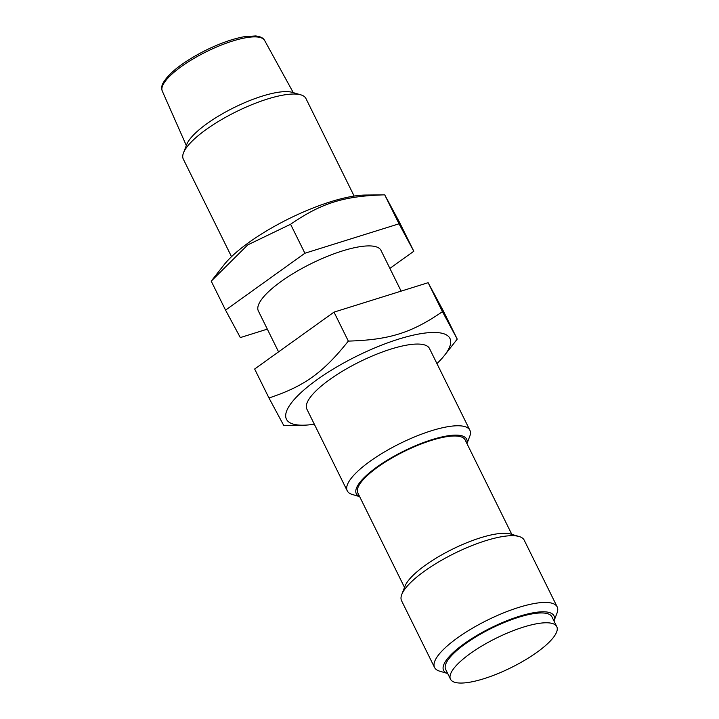 <?xml version="1.0" encoding="UTF-8"?>
<svg xmlns="http://www.w3.org/2000/svg" width="719" height="719" viewBox="0 0 719 719"><rect width="100%" height="100%" fill="white"/><g stroke="black" fill="none" stroke-linecap="round" stroke-linejoin="round"><path stroke-width="1.08" d="M461.598 683.05A59.273 16.51 153.7 0 0 524.699 660.267A59.273 16.51 153.7 0 0 556.776 626.644A59.273 16.51 153.7 0 0 496.326 638.113A59.273 16.51 153.7 0 0 450.498 679.176A59.273 16.51 153.7 0 0 461.598 683.05M450.498 679.176L445.654 669.362A59.273 16.51 -26.3 0 1 491.472 628.298A59.273 16.51 -26.3 0 1 551.931 616.83L556.776 626.644M212.15 279.97L223.933 264.934A91.187 25.399 -26.3 0 1 364.955 195.065A91.187 25.399 -26.3 0 1 365.315 195.056L384.719 194.831C343.754 196.044 321.618 202.974 290.584 224.265L247.678 244.936L211.224 281.156L225.55 310.123L304.901 253.241L399.027 223.807L413.802 251.255L389.887 268.394M267.324 329.131L240.326 337.579L225.55 310.123M401.13 291.132L380.989 250.383A68.395 19.045 153.7 0 0 311.237 263.612A68.395 19.045 153.7 0 0 258.364 310.994L278.568 351.87M413.802 251.255L399.485 222.279L384.71 194.831L399.027 223.807M290.584 224.265L304.901 253.241M436.936 363.589A91.187 25.399 153.7 0 0 444.531 355.33A91.187 25.399 153.7 0 0 432.865 332.466A91.187 25.399 153.7 0 0 317.169 379.605A91.187 25.399 153.7 0 0 303.139 425.208A91.187 25.399 153.7 0 0 314.311 424.201M466.946 443.605L469.696 436.496A68.395 19.045 153.7 0 0 469.875 430.241L429.495 348.535A68.395 19.045 153.7 0 0 416.696 344.059A68.395 19.045 153.7 0 0 343.889 370.348A68.395 19.045 153.7 0 0 306.869 409.138L347.25 490.843A68.395 19.045 153.7 0 0 352.337 494.492L359.653 496.631M457.23 339.116L442.913 310.141L428.138 282.693L334.002 312.127L254.652 369.018L268.969 397.984C304.281 386.274 322.948 372.891 348.329 341.103C389.285 339.88 411.421 332.96 442.455 311.669L457.23 339.116L444.531 355.33M303.139 425.208L283.735 425.441L268.969 397.984M348.329 341.103L334.002 312.127M442.455 311.669L428.138 282.693M231.518 256.674L183.3 159.115A68.395 19.045 -26.3 0 1 183.489 152.859A68.395 19.045 -26.3 0 1 228.921 115.471A68.395 19.045 -26.3 0 1 293.118 94.036A68.395 19.045 -26.3 0 1 300.848 94.854A68.395 19.045 -26.3 0 1 305.926 98.503L354.143 196.071M511.811 534.379L465.13 439.92A59.848 16.663 153.7 0 0 453.923 436.002A59.848 16.663 153.7 0 0 390.219 459.01A59.848 16.663 153.7 0 0 357.828 492.946L404.509 587.405M300.848 94.854L292.309 92.365A61.555 17.139 153.7 0 0 285.362 91.619A61.555 17.139 153.7 0 0 227.581 110.915A61.555 17.139 153.7 0 0 186.688 144.564L183.489 152.859M544.391 602.432A68.395 19.045 153.7 0 0 471.583 628.721A68.395 19.045 153.7 0 0 434.564 667.511A68.395 19.045 153.7 0 0 439.651 671.16L447.703 673.514A61.555 17.139 -26.3 0 1 470.154 639.658A61.555 17.139 -26.3 0 1 542.45 611.797A61.555 17.139 -26.3 0 1 553.972 620.973L557 613.154A68.395 19.045 153.7 0 0 557.189 606.908A68.395 19.045 153.7 0 0 544.391 602.432M434.564 667.511L401.579 600.769A68.395 19.045 -26.3 0 1 401.768 594.514A68.395 19.045 -26.3 0 1 447.2 557.126A68.395 19.045 -26.3 0 1 511.407 535.691A68.395 19.045 -26.3 0 1 519.127 536.518A68.395 19.045 -26.3 0 1 524.205 540.167L557.189 606.908M519.127 536.518L510.589 534.019A61.555 17.139 153.7 0 0 503.642 533.282A61.555 17.139 153.7 0 0 445.861 552.578A61.555 17.139 153.7 0 0 404.968 586.228L401.768 594.514M469.875 430.241A68.395 19.045 153.7 0 0 457.077 425.765A68.395 19.045 153.7 0 0 384.27 452.053A68.395 19.045 153.7 0 0 347.25 490.843M359.608 496.541A61.555 17.139 -26.3 0 1 383.721 462.425A61.555 17.139 -26.3 0 1 455.136 435.139A61.555 17.139 -26.3 0 1 466.901 443.515M186.32 145.517L162.269 91.034A57.089 15.899 -26.3 0 1 206.488 51.66A57.089 15.899 -26.3 0 1 264.619 40.453L293.289 92.652M162.269 91.034C161.353 88.194 161.631 85.516 163.105 83.009C169.118 72.736 182.994 62.005 204.726 50.806C219.313 43.562 232.489 38.862 244.244 36.705L255.631 35.95C260.386 36.471 263.379 37.972 264.619 40.453"/></g></svg>
